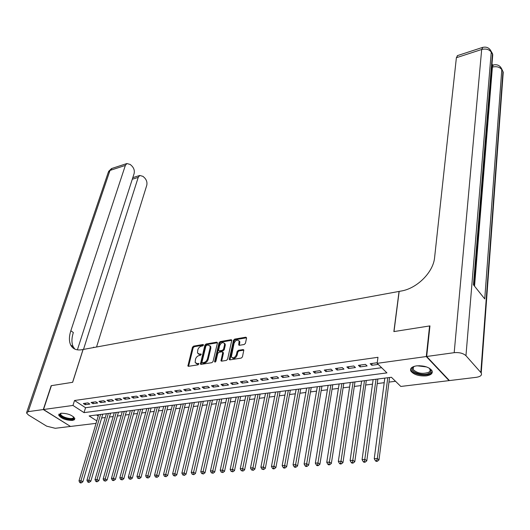 <?xml version="1.0" encoding="UTF-8"?>
<svg xmlns="http://www.w3.org/2000/svg" width="530" height="530" viewBox="0 0 530 530"><rect width="100%" height="100%" fill="white"/><g stroke="black" fill="none" stroke-linecap="round" stroke-linejoin="round"><path stroke-width="0.79" d="M203.507 345.109L203.05 344.513L193.589 346.13L192.456 347.276L187.898 365.992L188.521 366.316L198.061 364.832L198.863 363.633L197.173 363.587L195.139 362.507L195.484 359.241C196.146 357.24 197.372 356.001 199.161 355.524L200.4 355.319L201.195 354.133L199.512 354.1L197.471 353.033L197.816 349.826C198.472 347.852 199.691 346.613 201.473 346.13L202.705 345.918L203.507 345.109M426.226 375.883C418.938 376.28 413.817 374.69 410.869 371.113C409.796 368.476 411.671 366.727 416.494 365.872C423.775 365.435 428.922 367.005 431.943 370.576C433.056 373.292 431.155 375.061 426.226 375.883M72.411 420.429C65.667 420.303 61.083 418.514 58.664 415.069L61.049 413.228C67.8 413.34 72.398 415.116 74.849 418.561L74.352 419.78L72.411 420.429M244.237 344.5L245.43 343.301L246.576 338.067L245.847 337.199L234.664 339.114L233.492 340.3L229.258 359.466L229.96 359.85L241.249 358.088L242.448 356.882L243.846 349.966L243.124 349.561L238.288 350.35L237.102 351.549L236.393 354.709C234.763 357.929 233.074 358.651 231.332 356.889L234.088 343.235C235.724 340.041 237.407 339.326 239.129 341.088L238.705 344.911L239.414 345.302L244.237 344.5M96.062 423.351L70.497 426.445L43.513 409.518L51.403 385.654L72.663 382.296L83.111 349.482L399.057 291.421L393.863 331.588L429.578 325.957L426.292 356.538L449.049 380.619L400.812 386.456L391.412 377.267L89.126 415.924L96.791 420.9M43.513 409.518L72.968 405.443L84.038 412.625L386.933 372.895L377.155 363.335L426.292 356.538M377.155 363.335L377.983 357.3L74.518 400.501L72.968 405.443M217.432 343.029L216.757 342.175L206.037 344.003L204.891 345.162L200.433 364.017L201.075 364.362L211.887 362.672L213.06 361.486L217.432 343.029M220.202 341.585L231.146 339.71L231.842 340.088L227.595 359.208L226.409 360.407L221.659 361.149L220.977 360.771L222.726 352.675L222.03 351.794L218.923 352.298L217.75 353.477L215.902 361.341L214.61 361.917L214.604 361.546L219.042 342.758L220.202 341.585L220.891 342.161L231.835 340.293L231.146 339.71M87.987 402.886L83.336 403.529L85.171 404.734L89.822 404.099L87.987 402.886M95.817 401.8L91.107 402.449L92.942 403.668L97.653 403.019L95.817 401.8M103.754 400.7L98.984 401.362L100.813 402.581L105.583 401.925L103.754 400.7M111.79 399.58L106.954 400.249L108.782 401.488L113.612 400.819L111.79 399.58M119.932 398.454L115.036 399.13L116.858 400.375L121.754 399.7L119.932 398.454M128.187 397.308L123.218 397.997L125.04 399.249L130.002 398.567L128.187 397.308M136.548 396.142L131.519 396.844L133.335 398.109L138.363 397.414L136.548 396.142M145.021 394.969L139.927 395.678L141.735 396.95L146.836 396.255L145.021 394.969M153.614 393.777L148.446 394.492L150.255 395.777L155.422 395.069L153.614 393.777M162.319 392.564L157.085 393.293L158.887 394.592L164.128 393.869L162.319 392.564M171.15 391.339L165.837 392.081L167.639 393.386L172.946 392.657L171.15 391.339M180.101 390.1L174.715 390.849L176.51 392.167L181.896 391.425L180.101 390.1M189.177 388.841L183.718 389.596L185.507 390.928L190.966 390.179L189.177 388.841M198.379 387.562L192.84 388.331L194.629 389.676L200.161 388.914L198.379 387.562M207.714 386.264L202.096 387.046L203.878 388.404L209.489 387.629L207.714 386.264M217.181 384.952L211.483 385.741L213.259 387.112L218.95 386.33L217.181 384.952M226.78 383.621L221.003 384.422L222.772 385.8L228.543 385.005L226.78 383.621M236.526 382.269L230.663 383.084L232.425 384.475L238.281 383.667L236.526 382.269M246.404 380.898L240.461 381.719L242.21 383.13L248.159 382.309L246.404 380.898M256.434 379.507L250.398 380.341L252.148 381.759L258.176 380.931L256.434 379.507M266.61 378.089L260.488 378.943L262.224 380.374L268.346 379.533L266.61 378.089M276.938 376.658L270.724 377.519L272.453 378.963L278.667 378.109L276.938 376.658M287.426 375.2L281.112 376.075L282.834 377.539L289.142 376.671L287.426 375.2M298.065 373.723L291.659 374.611L293.375 376.088L299.775 375.207L298.065 373.723M308.871 372.226L302.365 373.127L304.074 374.617L310.567 373.723L308.871 372.226M319.842 370.702L313.237 371.616L314.933 373.12L321.524 372.212L319.842 370.702M330.978 369.158L324.274 370.086L325.957 371.603L332.654 370.682L330.978 369.158M342.294 367.588L335.483 368.529L337.153 370.066L343.957 369.125L342.294 367.588M353.788 365.992L346.872 366.952L348.528 368.496L355.438 367.548L353.788 365.992M365.462 364.368L358.432 365.342L360.082 366.906L367.098 365.945L365.462 364.368M74.518 400.501L85.542 407.722L381.646 367.721M377.241 362.732L370.185 363.712L371.815 365.296L378.254 364.408M101.654 417.984L105.291 417.527M109.458 417.011L113.175 416.547M117.362 416.024L121.158 415.546M125.365 415.023L129.254 414.54M133.48 414.009L137.449 413.513M141.695 412.983L145.757 412.473M150.016 411.942L154.17 411.426M158.45 410.889L162.697 410.359M167.003 409.822L171.342 409.279M175.662 408.743L180.101 408.186M184.447 407.643L188.985 407.08M193.344 406.53L197.988 405.953M202.367 405.404L207.111 404.814M211.516 404.264L216.366 403.655M220.791 403.105L225.753 402.482M230.199 401.932L235.274 401.296M239.732 400.74L244.926 400.09M249.411 399.527L254.718 398.865M259.223 398.302L264.649 397.626M269.174 397.063L274.726 396.367M279.277 395.797L284.954 395.089M289.519 394.519L295.329 393.797M299.92 393.22L305.863 392.478M310.474 391.902L316.556 391.147M321.187 390.564L327.401 389.788M332.058 389.205L338.418 388.41M343.095 387.827L349.608 387.013M354.298 386.43L360.963 385.595M365.68 385.005L372.497 384.157M377.241 383.568L384.217 382.693M388.98 382.097L395.519 381.282M96.612 414.97L98.236 416.037M449.089 380.209L449.049 380.619M429.578 325.957L429.909 326.328M85.542 407.722L84.038 412.625M85.171 404.734L85.641 403.211M92.942 403.668L93.406 402.131M100.813 402.581L101.27 401.044M108.782 401.488L109.24 399.938M116.858 400.375L117.309 398.818M125.04 399.249L125.484 397.679M133.335 398.109L133.772 396.533M141.735 396.95L142.172 395.367M150.255 395.777L150.686 394.181M158.887 394.592L159.311 392.982M167.639 393.386L168.063 391.769M176.51 392.167L176.927 390.537M185.507 390.928L185.917 389.292M194.629 389.676L195.027 388.026M203.878 388.404L204.275 386.741M213.259 387.112L213.643 385.442M222.772 385.8L223.156 384.124M232.425 384.475L232.796 382.786M242.21 383.13L242.581 381.428M252.148 381.759L252.505 380.05M262.224 380.374L262.582 378.652M272.453 378.963L272.798 377.234M282.834 377.539L283.172 375.79M293.375 376.088L293.7 374.332M304.074 374.617L304.392 372.848M314.933 373.12L315.237 371.338M325.957 371.603L326.255 369.814M337.153 370.066L337.444 368.257M348.528 368.496L348.806 366.68M360.082 366.906L360.347 365.077M371.815 365.296L372.073 363.454M198.386 354L200.214 354.663L199.512 354.1M201.208 354.497L200.214 354.663M196.073 363.487L197.882 364.143L197.173 363.587M198.876 363.984L197.882 364.143M203.507 345.123L194.291 346.686L193.159 347.839L188.567 366.309M216.757 342.175L217.452 342.744L206.74 344.566L205.594 345.726L201.095 364.355M206.687 345.242L205.885 346.057L201.97 362.142L202.427 362.758L203.752 362.553C205.567 362.076 206.806 360.824 207.469 358.797L210.119 347.766L210.092 346.123L207.998 345.023L206.687 345.242M202.288 362.765L203.136 363.322L202.427 362.758M209.873 345.692L210.788 346.693L210.821 348.336L208.171 359.36C207.515 361.387 206.276 362.633 204.454 363.11L203.136 363.322M222.958 352.357L223.422 353.245L221.639 361.149M214.604 361.546L215.299 362.103L219.731 343.327L219.042 342.758M224.535 344.884L224.508 343.546C222.825 341.87 221.182 342.592 219.579 345.719L218.585 350.496L219.261 350.86L222.368 350.35L223.541 349.171L224.535 344.884L225.23 345.461L225.204 344.122L224.356 343.221M219.036 350.867L219.957 351.43L219.261 350.86M225.23 345.461L224.236 349.74L223.064 350.926L219.957 351.43M220.891 342.161L219.731 343.327M238.964 340.724L239.818 341.671L239.361 345.308M232.213 357.836C234.088 359.095 235.718 358.247 237.089 355.292L236.393 354.709M243.124 349.561L243.82 350.151L238.984 350.933L237.798 352.125L237.089 355.292M245.847 337.199L246.536 337.789L235.353 339.697L234.18 340.876L229.921 359.857M98.626 414.712L78.99 480.836L80.971 480.69L82.859 481.783L102.774 414.182M80.54 482.439L79.745 482.499L80.5 482.936L81.295 482.876L80.54 482.439L80.971 480.69L100.561 414.467M79.745 482.499L78.99 480.836M82.859 481.783L81.295 482.876M73.743 416.958L73.756 418.448C71.623 421.251 57.571 416.328 60.228 413.692L60.864 413.254M61.056 413.228L60.672 414.168C60.864 416.905 71.802 420.005 73.405 417.786L73.597 416.832M58.943 414.076L58.962 414.308C59.201 417.693 72.749 421.535 74.75 418.799M429.101 368.052C431.48 369.96 431.566 371.656 429.353 373.133C423.013 377.227 406.669 370.616 413.612 366.727L414.533 366.263M414.102 366.455L412.93 367.866L413.142 369.503C417.262 373.378 422.496 374.306 428.836 372.285L430.287 370.576L429.479 368.343M410.684 368.873L411.048 370.139C412.983 374.372 425.802 376.664 430.512 373.604L432.301 371.537M43.294 409.551L51.185 385.688L72.59 382.309L83.038 349.502L81.772 349.734C76.499 350.568 72.809 349.012 70.709 345.043C68.953 341.28 68.999 336.517 70.841 330.753L125.345 165.433L109.995 170.422L28.203 411.638L43.294 409.551L70.324 426.332M83.495 349.416L138.217 177.384L139.761 175.47L142.994 176.364L144.677 177.928C146.658 180.107 147.353 182.565 146.764 185.308L96.539 347.017M93.585 347.117L93.432 347.587L93.585 347.117L94.068 347.468M28.203 411.638L26.513 412.943L28.421 414.977L46.68 426.173L55.226 428.293L70.278 426.471M77.387 349.853L134.11 173.568C134.726 170.806 134.024 168.308 131.99 166.082L130.267 164.472L126.875 163.545L125.345 165.433M74.849 349.118L73.246 346.832C71.477 343.069 71.51 338.312 73.345 332.555L70.841 330.753M493.556 64.905L491.893 65.422M492.714 65.163L491.992 63.971M426.676 356.485L449.433 380.573L476.404 377.307C480.584 376.611 482.187 375.16 481.22 372.941L465.956 355.696C463.233 353.258 459.311 352.251 454.19 352.675L426.676 356.485L429.956 325.89L393.989 331.575L399.176 291.401L401.197 291.03C417.103 288.472 433.401 272.135 434.607 257.494L456.383 57.717L457.602 55.57M454.19 352.675L481.684 49.489C485.911 48.462 489.097 49.33 491.25 52.092L492.436 54.08L473.449 284.809L484.738 298.92L501.797 69.655L503.242 72.153L503.01 75.3M106.404 413.718L86.94 480.24L88.947 480.094L90.835 481.2L110.571 413.181M88.51 481.856L87.708 481.916L88.464 482.353L89.265 482.293L88.51 481.856L88.947 480.094L108.365 413.466M87.708 481.916L86.94 480.24M90.835 481.2L89.265 482.293M114.275 412.711L94.996 479.637L97.03 479.491L98.911 480.604L118.462 412.174M96.586 481.26L95.771 481.319L96.526 481.763L97.341 481.704L96.586 481.26L97.03 479.491L116.262 412.453M95.771 481.319L94.996 479.637M98.911 480.604L97.341 481.704M122.251 411.691L103.158 479.027L105.218 478.875L107.1 479.994L126.458 411.154M104.768 480.664L103.946 480.723L105.523 481.108L104.768 480.664L105.218 478.875L124.265 411.432M103.946 480.723L103.158 479.027M107.1 479.994L105.523 481.108M130.334 410.657L111.432 478.411L113.519 478.252L115.401 479.385L134.554 410.114M113.069 480.054L112.234 480.114L112.983 480.564L113.818 480.505L113.069 480.054L113.519 478.252L132.368 410.399M112.234 480.114L111.432 478.411M115.401 479.385L113.818 480.505M138.516 409.61L119.82 477.782L121.933 477.623L123.808 478.762L142.755 409.067M121.476 479.431L120.628 479.498L122.225 479.888L121.476 479.431L121.933 477.623L140.582 409.345M120.628 479.498L119.82 477.782M123.808 478.762L122.225 479.888M146.81 408.55L128.32 477.146L130.466 476.987L132.341 478.133L151.07 408.007M130.002 478.809L129.141 478.875L130.751 479.266L130.002 478.809L130.466 476.987L148.903 408.279M129.141 478.875L128.32 477.146M132.341 478.133L130.751 479.266M155.217 407.477L136.939 476.503L139.112 476.337L140.987 477.497L159.49 406.927M138.641 478.173L137.774 478.239L139.39 478.636L138.641 478.173L157.331 407.206M137.774 478.239L136.939 476.503M140.987 477.497L139.39 478.636M163.73 406.384L145.684 475.847L147.883 475.682L149.751 476.848L168.03 405.834M147.406 477.53L146.525 477.596L148.155 478L147.406 477.53L165.877 406.113M146.525 477.596L145.684 475.847M149.751 476.848L148.155 478M172.363 405.284L154.541 475.185L156.774 475.019L158.636 476.198L176.675 404.728M156.297 476.881L155.403 476.947L157.039 477.351L156.297 476.881L174.536 405.006M155.403 476.947L154.541 475.185M158.636 476.198L157.039 477.351M181.108 404.165L163.531 474.516L165.797 474.343L167.652 475.529L185.44 403.608M165.307 476.218L164.399 476.284L166.049 476.689L165.307 476.218L183.314 403.88M164.399 476.284L163.531 474.516M167.652 475.529L166.049 476.689M189.972 403.032L172.641 473.833L174.94 473.661L176.795 474.853L194.331 402.469M174.45 475.549L173.529 475.615L175.185 476.026L174.45 475.549L192.211 402.74M173.529 475.615L172.641 473.833M176.795 474.853L175.185 476.026M198.962 401.879L181.889 473.138L184.221 472.965L186.063 474.171L203.334 401.323M183.718 474.867L182.784 474.933L184.46 475.35L183.718 474.867L201.228 401.588M182.784 474.933L181.889 473.138M186.063 474.171L184.46 475.35M208.071 400.713L191.264 472.435L193.629 472.263L195.471 473.475L212.47 400.15M193.125 474.178L192.178 474.244L193.861 474.661L193.125 474.178L210.37 400.422M192.178 474.244L191.264 472.435M195.471 473.475L193.861 474.661M217.313 399.534L200.777 471.726L203.175 471.548L205.011 472.773L221.726 398.971M202.665 473.475L201.705 473.548L203.401 473.966L202.665 473.475L219.645 399.236M201.705 473.548L200.777 471.726M205.011 472.773L203.401 473.966M226.681 398.335L210.43 471.004L212.868 470.819L214.696 472.058L231.12 397.765M212.344 472.767L211.371 472.839L213.08 473.257L212.344 472.767L229.046 398.03M211.371 472.839L210.43 471.004M214.696 472.058L213.08 473.257M236.181 397.116L220.228 470.269L222.699 470.083L224.515 471.336L240.64 396.546M222.169 472.044L221.182 472.117L222.898 472.541L222.169 472.044L238.579 396.811M221.182 472.117L220.228 470.269M224.515 471.336L222.898 472.541M245.821 395.883L230.166 469.527L232.677 469.341L234.485 470.6L250.292 395.314M232.14 471.316L231.14 471.389L232.869 471.813L232.14 471.316L248.252 395.579M231.14 471.389L230.166 469.527M234.485 470.6L232.869 471.813M255.593 394.638L240.256 468.772L242.8 468.58L244.608 469.852L260.091 394.062M242.263 470.574L241.243 470.647L242.985 471.077L242.263 470.574L258.057 394.32M241.243 470.647L240.256 468.772M244.608 469.852L242.985 471.077M265.51 393.366L250.498 468.003L253.082 467.811L254.877 469.096L270.022 392.79M252.532 469.818L251.498 469.891L253.254 470.329L252.532 469.818L268.008 393.048M251.498 469.891L250.498 468.003M254.877 469.096L253.254 470.329M275.567 392.081L260.892 467.228L263.516 467.029L265.305 468.321L280.105 391.504M262.959 469.05L261.913 469.13L263.675 469.567L262.959 469.05L278.104 391.756M261.913 469.13L260.892 467.228M265.305 468.321L263.675 469.567M285.769 390.776L271.446 466.44L274.109 466.241L275.892 467.546L290.327 390.193M273.546 468.275L272.486 468.354L273.195 468.871L274.262 468.792L273.546 468.275L288.346 390.451M272.486 468.354L271.446 466.44M275.892 467.546L274.262 468.792M296.124 389.451L282.165 465.638L284.868 465.433L286.644 466.751L300.709 388.868M284.299 467.486L283.219 467.566L283.928 468.089L285.007 468.01L284.299 467.486L298.741 389.119M283.219 467.566L282.165 465.638M286.644 466.751L285.007 468.01M306.638 388.106L293.05 464.823L295.8 464.618L297.555 465.943L311.236 387.523M295.217 466.685L294.117 466.764L294.826 467.294L295.925 467.215L295.217 466.685L309.288 387.768M294.117 466.764L293.05 464.823M297.555 465.943L295.925 467.215M317.304 386.741L304.107 463.995L306.897 463.783L308.645 465.128L321.929 386.151M306.307 465.87L305.194 465.95L305.896 466.486L307.009 466.407L306.307 465.87L319.994 386.403M305.194 465.95L304.107 463.995M308.645 465.128L307.009 466.407M328.13 385.356L315.337 463.154L318.172 462.942L319.908 464.293L332.774 384.767M317.576 465.042L316.443 465.128L317.139 465.665L318.272 465.585L317.576 465.042L330.866 385.012M316.443 465.128L315.337 463.154M319.908 464.293L318.272 465.585M339.127 383.952L326.745 462.299L329.62 462.087L331.349 463.452L343.791 383.356M329.017 464.2L327.865 464.287L328.56 464.83L329.713 464.75L329.017 464.2L341.896 383.601M327.865 464.287L326.745 462.299M331.349 463.452L329.713 464.75M350.284 382.527L338.332 461.431L341.26 461.213L342.976 462.591L354.967 381.925M340.644 463.352L339.478 463.439L340.167 463.988L341.333 463.902L340.644 463.352L353.099 382.163M339.478 463.439L338.332 461.431M342.976 462.591L341.333 463.902M361.619 381.077L350.111 460.55L353.086 460.332L354.789 461.723L366.323 380.474M352.463 462.485L351.271 462.571L351.953 463.127L353.146 463.041L352.463 462.485L364.481 380.712M351.271 462.571L350.111 460.55M354.789 461.723L353.146 463.041M373.127 379.606L362.083 459.656L365.104 459.43L366.793 460.835L377.857 379.003M364.474 461.603L363.262 461.69L363.938 462.253L365.15 462.16L364.474 461.603L376.035 379.235M363.262 461.69L362.083 459.656M366.793 460.835L365.15 462.16M384.813 378.109L374.246 458.748L377.32 458.516L378.996 459.934L389.563 377.506M376.678 460.709L375.452 460.795L376.121 461.358L377.353 461.272L376.678 460.709L377.32 458.516L387.768 377.731M375.452 460.795L374.246 458.748M378.996 459.934L377.353 461.272M203.533 344.897L203.05 344.513M198.896 363.766L198.419 363.388M201.228 354.279L200.744 353.901M188.601 365.992L187.885 365.435M193.159 347.839L192.456 347.276M194.291 346.686L193.589 346.13M201.128 364.031L200.419 363.474M205.594 345.726L204.891 345.162M206.74 344.566L206.037 344.003M204.454 363.11L203.752 362.553M208.171 359.36L207.469 358.797M210.821 348.336L210.119 347.766M221.666 360.817L220.964 360.248M223.422 353.245L222.726 352.675M223.064 350.926L222.368 350.35M224.236 349.74L223.541 349.171M239.388 345.01L238.692 344.427M239.845 342.963L239.149 342.38M237.798 352.125L237.102 351.549M238.984 350.933L238.288 350.35M229.947 359.525L229.245 358.949M234.18 340.876L233.492 340.3M235.353 339.697L234.664 339.114M426.57 366.939L417.229 365.793M419.15 365.707L424.709 366.389M138.217 177.384L132.288 179.239M26.765 412.201L108.259 172.376L112.002 168.401M480.842 372.444L502.95 71.57L501.678 68.847M489.872 49.316L491.25 52.092L465.956 355.696M482.85 47.329L481.684 49.489L456.383 57.717M474.542 286.173L492.403 67.098L491.721 67.31M473.84 285.292L492.754 54.709L492.45 53.59L492.476 58.081M457.291 55.67L482.525 47.428C486.58 46.474 489.488 47.872 491.257 51.609L492.45 53.59L491.158 51.35M492.403 67.098C496.583 66.131 499.717 66.985 501.797 69.655L501.804 69.172C500.088 65.495 497.233 64.11 493.238 65.005L492.403 67.098M500.413 66.859L503.242 72.153L481.22 372.941M188.329 366.323L187.898 365.992M200.877 364.362L200.433 364.017M210.788 346.693L210.092 346.123M221.447 361.149L220.977 360.771M223.415 352.735L222.713 352.165M225.204 344.122L224.508 343.546M239.169 345.308L238.705 344.911M239.818 341.671L239.129 341.088M229.735 359.857L229.258 359.466M60.943 413.327L60.672 414.168M413.426 367.032L413.142 369.503M73.246 346.832L70.709 345.043M139.761 175.47L132.798 177.649M126.875 163.545L111.545 168.553L108.544 171.442"/></g></svg>
